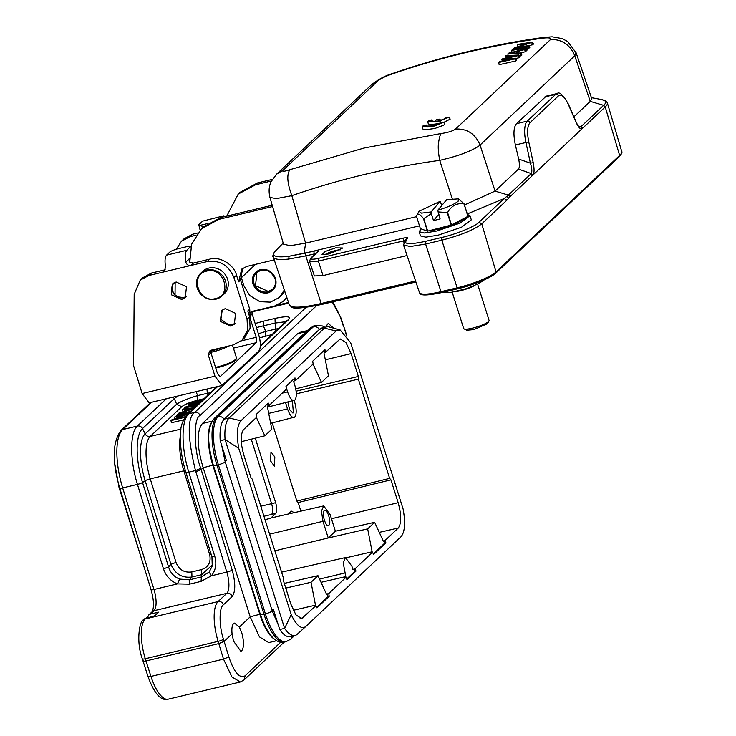 <?xml version="1.0" encoding="UTF-8"?>
<svg xmlns="http://www.w3.org/2000/svg" width="736" height="736" viewBox="0 0 736 736"><rect width="100%" height="100%" fill="white"/><g stroke="black" fill="none" stroke-linecap="round" stroke-linejoin="round"><path stroke-width="1.1" d="M260.792 506.23L271.593 503.682L251.261 439.19M372.149 551.788L367.66 528.88L328.228 537.979L322.966 521.318L321.457 511.106L323.693 505.936L330.114 514.574L335.377 531.236L374.642 522.302L383.346 541.227L385.388 540.169L385.866 542.91L373.612 554.466L372.536 552.285L371.312 552.57L372.149 551.788L346.536 557.686M329.222 596.307L328.008 596.602L327.529 593.842L328.753 593.566L329.222 596.307L316.968 607.872L315.891 605.682L301.668 618.599L295.918 614.882L290.766 603.934L283.562 581.081L283.544 578.395L252.255 479.154L250.958 477.682L243.754 454.83C240.405 442.621 240.359 434.176 243.634 429.502L256.514 417.358L256.036 414.616L268.29 403.052L269.367 405.242L286.626 388.967L285.982 386.382L294.989 377.89L295.9 380.227L313.159 363.961L312.68 361.21L324.935 349.655L326.011 351.836L340.188 338.937L345.948 342.599L351.136 353.593L358.34 376.436L358.358 379.132L389.648 478.372L390.945 479.844L398.148 502.697C401.497 514.906 401.543 523.342 398.277 528.025L385.388 540.169M326.011 351.836L323.978 352.921L328.458 375.82L321.476 382.398L313.039 364.062M294.152 400.513L294.658 402.123C296.663 409.345 296.682 414.322 294.731 417.064L270.655 423.292M241.242 441.692L264.831 435.804L256.395 417.468M315.891 605.682L314.677 605.967L315.505 605.185L293.25 610.31M285.77 588.101L311.015 582.277L315.505 605.185M514.418 47.72L513.664 48.438L528.2 46.23L528.908 45.568L517.482 47.279L532.588 42.09L518.061 44.298L517.353 44.96L528.752 43.212L514.418 47.72M517.767 47.132L517.353 44.96M529.092 45.982L533.49 44.105L532.588 42.09M532.652 44.896L531.834 42.808M527.408 48.576L529.8 47.573L528.908 45.568M528.982 48.346L528.2 46.23M513.857 49.413L513.664 48.438M517.758 51.318L515.862 53.093L509.744 53.323L517.758 51.318M508.64 53.176L507.84 53.921L520.232 53.737L521.014 53.001L517.224 53.066L519.552 50.867L524.612 49.616L525.449 48.815L508.64 53.176M520.306 53.01L519.552 50.867M520.361 52.964L525.421 51.713L524.612 49.616M519.322 55.899L520.987 55.89L521.898 55.025L521.014 53.001M520.987 55.89L520.232 53.737M508.282 56.074L507.84 53.921M525.421 51.713L526.387 50.793L525.449 48.815M446.126 117.585C445.133 118.763 442.428 119.848 438.021 120.851L439.898 119.085L436.687 119.6L434.81 121.376L431.057 120.943L431.82 119.894L428.692 120.428L427.8 121.698L437.837 121.615L449.273 117.116L446.126 117.585M432.74 121.891L431.82 119.894M440.8 121.09L439.898 119.085M443.845 122.332L450.156 119.131L449.273 117.116M427.818 121.698L428.288 123.841L430.578 124.651L439.926 123.427M416.594 216.642L305.606 243.138L290.039 245.723L283.48 244.094L269.937 197.432C267.821 188.453 270.406 183.126 271.244 181.433L276.58 174.193L283.102 170.2C281.732 171.81 284.013 171.635 289.938 169.676C286.589 174.46 287.215 183.126 291.824 195.656C339.646 179.106 388.939 167.339 439.705 160.365C450.607 157.78 458.758 155.379 464.186 153.152C472.08 150.107 477.37 147.412 480.047 145.066L574.742 55.798L590.272 101.375L591.735 98.624L576.122 52.808L574.752 55.798C568.091 39.128 553.389 39.054 550.261 39.772M441.618 133.474C448.316 132.425 452.962 130.944 455.566 129.039L550.261 39.762C551.568 37.987 549.065 37.444 542.745 38.143C490.618 45.347 440.054 57.417 391.064 74.336C384.762 76.654 380.337 78.853 377.798 80.923L371.248 84.962M391.055 74.336L392.426 73.554M542.745 38.143L544.346 37.324L552.193 36.8L562.157 38.576L567.704 41.52L576.113 52.808M455.566 129.039C467.204 128.552 475.364 133.897 480.047 145.075L495.08 191.112L508.401 195.104L531.226 173.576L532.809 175.14L582.342 128.45L580.759 126.886L579.545 127.107C578.588 126.601 577.429 124.862 576.058 121.882L576.04 122.286C578.542 127.484 580.548 129.619 582.056 128.671M441.618 133.464C440.367 133.777 439.3 137.227 438.417 143.805C437.975 147.651 438.408 153.171 439.714 160.365L452.217 198.683M269.937 197.432L276.377 198.61L291.796 195.666M546.25 96.112L516.47 123.694C513.553 127.31 513.194 134.394 515.375 144.928L518.65 159.022C519.726 164.146 519.662 167.495 518.466 169.068L495.08 191.112L464.462 204.976M578.662 126.362L580.759 126.886L603.63 105.322L590.272 101.375L573.878 116.831M607.034 102.378C607.927 103.426 607.32 104.944 605.213 106.922L603.63 105.322C605.664 103.472 606.252 101.991 605.388 100.878L602.508 99.71M533.076 174.846C534.336 173.126 534.391 169.059 533.223 162.647L530.408 163.18C531.962 168.222 532.238 171.69 531.226 173.576L518.466 169.068M467.286 213.955L504.197 198.527L508.401 195.104L509.984 196.705L532.064 175.876L531.226 173.576M291.824 195.656L305.606 243.138L304.106 253.368L419.492 225.832M275.77 250.645C273.737 252.512 273.176 254.086 274.086 255.364C275.926 256.984 280.977 257.269 289.239 256.22L304.106 253.368M283.176 243.046L275.393 251.022C272.955 254.656 272.246 256.634 273.268 256.938L273.608 257.563C275.2 259.468 280.158 259.974 288.475 259.09L289.239 256.22M605.388 100.878L606.565 101.568M403.549 244.968L410.191 246.532L425.62 244.039L441.802 240.175C460.773 235.244 474.085 229.807 481.758 223.854L479.062 222.217L504.197 198.527L506.883 200.164L481.758 223.854L496.036 271.934L619.629 155.416L605.213 106.922L603.594 105.358M507.003 196.595L508.631 198.159L509.993 196.705M506.883 200.164L508.631 198.159M419.161 231.72L420.477 235.888L425.794 237.148L438.178 235.152L461.527 227.212L471.316 219.852L470.019 215.685M335.561 247.857L325.064 251.528L322.055 254.546L329.121 253.929L342.856 247.986L335.561 247.857M479.062 222.217C475.879 226.118 455.372 234.49 441.775 237.452L425.592 241.316C409.106 244.849 402.675 244.269 406.309 239.586L407.477 238.482C408.195 237.498 406.815 237.378 403.337 238.105L318.338 258.391C312.46 259.652 310.169 259.449 311.466 257.775L318.044 251.574C318.752 250.599 317.372 250.47 313.904 251.206L289.092 256.229M274.086 255.364L273.608 257.563M580.759 126.886L583.096 127.76L582.342 128.45M532.809 175.14L532.064 175.876M415.895 281.943L321.926 304.373A1.334 0.469 -103.4 0 1 321.844 304.419C303.094 308.191 293.002 309.065 291.566 307.05L289.322 304.86A47.96 8.906 -17.5 0 0 321.154 303.508L305.79 255.852L315.45 253.662M314.382 275.954L309.534 261.492L318.357 261.124L404.92 240.562M340.428 249.835A8.924 1.656 -17.5 0 0 335.57 250.498A8.924 1.656 -17.5 0 0 325.11 254.665M467.452 214.48L470 215.694L460.212 223.054L436.871 230.984L424.488 232.981L419.18 231.711L421.066 228.85M272.21 205.261L220.828 217.534L203.495 226.872M189.511 258.548L188.793 259.219L189.759 262.145L191.608 244.242L201.544 228.666L218.896 219.346L272.578 206.54M272.338 179.4L257.517 182.942L240.175 192.262M226.716 216.126L238.234 194.074L255.585 184.764L271.474 180.973M314.392 275.954L323.021 275.586L407.054 255.53M428.83 230.828L438.665 229.282C450.322 226.256 458.491 222.916 463.202 219.254L463.827 218.546M495.218 273.452C491.961 277.371 471.601 285.688 457.93 288.678L457.157 287.822A32.402 6.017 -17.5 0 0 496.036 271.934A1.334 1.224 -133.3 0 1 495.733 273.166L619.316 156.658A1.334 1.224 46.7 0 0 619.629 155.416A47.96 8.906 -17.5 0 0 621.718 151.45L607.375 102.994L606.593 101.577L601.827 99.572M274.252 259.882L246.79 266.432L241.73 269.1L238.593 281.824L236.495 275.163C234.085 264.583 219.503 255.898 209.696 259.164L207.12 261.593C219.788 259.909 228.721 265.245 233.919 277.592L236.495 275.163M189.759 262.145L193.513 263.028L209.696 259.164M241.38 277.684L244.012 286.046L249.734 295.541L259.836 301.659L270.406 302.137L279.487 297.39L284.326 289.947M252.917 283.921C251.39 276.975 253.782 272.228 260.084 269.689L260.572 269.56C267.637 268.649 272.642 271.63 275.577 278.512C277.095 285.467 274.712 290.214 268.41 292.753L267.922 292.882C260.848 293.793 255.852 290.803 252.917 283.921M250.35 319.847L249.716 309.157L240.525 280.002L242.632 268.355M193.513 263.028L190.937 265.457L207.12 261.593M279.744 297.142L284.786 291.318M148.874 275.494L151.45 273.065L165.186 269.79L162.61 272.21L190.937 265.457C188.352 265.76 186.64 264.629 185.794 262.044C184.846 256.211 185.187 252.282 186.815 250.286L166.584 255.116C164.956 257.112 164.616 261.032 165.572 266.874L164.321 271.253L162.61 272.21L148.874 275.494L140.245 280.103L134.173 294.317L133.602 365.774L142.14 393.539L214.967 376.16L208.398 355.332L209.466 351.164L211.131 350.198L233.386 344.89L242.061 340.234L247.618 330.28L247.048 319.24L233.919 277.592M249.716 309.157L247.784 310.978L249.624 316.811L247.048 319.24M427.432 231.15L423.494 218.656C419.833 213.707 417.478 212.86 416.429 216.108L420.366 228.602L427.432 231.15L451.186 225.087L468.032 216.301L464.085 203.808L458.491 198.849L458.16 201.204C454.554 204.194 447.764 207.202 437.8 210.238L440.119 218.923L433.504 220.625L431.287 213.596L423.752 218.62L427.69 231.122M181.645 299.469L171.276 294.74L172.537 283.884L176.134 281.971L186.502 286.7L185.251 297.556L181.645 299.469M230.727 326.122L220.358 321.393L221.61 310.537L225.216 308.632L235.584 313.352L234.324 324.208L230.727 326.122M244.628 337.796L250.093 328.256L249.624 316.811M211.094 350.207L210.974 352.903L208.398 355.332M241.38 340.851L256.165 337.318L256.183 342.7L220.138 376.685L217.543 373.732L210.974 352.903M151.45 273.065L142.775 277.72L140.199 280.149M256.901 272.274L255.53 285.688L268.3 291.438L272.752 289.064M250.488 312.515L252.328 311.365L274.583 306.056L283.259 301.401L286.69 297.031M195.997 235.244L190.072 236.661L181.433 241.27L176.41 249.145M175.15 282.274L175.058 294.98M256.165 337.318L250.461 319.231M184.009 238.841L192.639 234.232L197.561 233.054M286.948 297.804L283.516 301.153M252.292 311.374L252.172 314.07L258.732 334.889C260.875 342.626 260.903 348.008 258.814 351.026L221.959 385.48L214.967 376.16M431.287 213.596L431.176 211.931L421.461 213.136L418.95 211.315L416.429 216.108M418.95 211.315L440.091 201.351L441.802 205.473M467.949 216.393L464.011 203.9L462.346 203.706C456.283 203.191 451.361 206.117 447.58 212.474L451.518 224.968M451.186 225.087L447.249 212.594L437.911 211.904M200.698 273.286L202.759 271.345A15.557 14.269 46.7 0 1 208.831 268.079A15.557 14.269 46.7 0 1 226.072 275.88A15.557 14.269 46.7 0 1 224.103 293.977L222.042 295.918A15.557 14.269 46.7 0 1 215.97 299.175A15.557 14.269 46.7 0 1 198.729 291.382A15.557 14.269 46.7 0 1 200.698 273.286A15.557 14.269 46.7 0 1 206.77 270.02A15.557 14.269 46.7 0 1 224.011 277.822A15.557 14.269 46.7 0 1 222.042 295.918M222.254 310.003L220.883 319.332L228.887 324.972L232.3 324.64L235.198 323.26M142.14 393.539L149.095 402.859L221.84 385.508M186.815 250.286L190.826 246.293M223.707 215.832L202.63 221.131L223.707 215.85L225.584 216.393M222.861 216.301L221.803 217.295M217.727 367.558L228.491 364.099L235.989 359.232M251.997 312.772L252.742 312.598L252.016 313.288M255.153 323.527L263.543 321.172L263.378 325.846L274.822 323.113L285.669 321.715M263.543 321.172L274.997 318.44C286.801 315.873 291.336 316.287 288.604 319.663L286.893 320.611M166.584 255.116L170.448 251.473L175.775 249.292L187.919 246.394C190.201 245.925 191.121 246.008 190.679 246.643L190.79 247.002M207.497 223.597L201.526 225.023C199.208 225.51 198.288 225.428 198.766 224.774L202.63 221.131M200.128 230.064L198.766 224.774M440.091 201.351L431.176 211.931M437.8 210.238L446.706 199.649L458.482 198.858M215.446 298.586C198.49 303.526 189.299 274.381 206.779 271.096C223.735 266.165 232.926 295.311 215.446 298.586M274.997 318.44L275.393 329.13L278.364 328.615M256.422 327.575L263.378 325.846L265.733 331.439L258.382 333.785M173.172 397.118L174.294 398.59L177.79 396.014M438.711 214.443L433.504 220.625M332.24 301.935L340.805 317.722M326.122 327.005L327.456 324.107L328.394 323.582L333.794 328.228M345.248 333.785L345.938 332.976L340.842 317.713L332.948 301.769M217.718 386.492L188.775 413.779C181.12 420.284 181.139 447.976 188.802 472.144L195.472 470.552C187.413 437.055 187.165 417.652 194.746 412.353C197.211 412.068 198.987 413.108 200.082 415.481C193.338 417.726 193.669 450.358 200.808 468.372L232.162 570.004A4.444 0.754 162.9 0 1 226.808 572.111A17.774 6.256 -103.4 0 1 226.817 593.326L153.99 610.714A4.444 4.076 -133.3 0 0 152.26 611.644L148.663 615.038M307.363 330.611L299.984 332.368L297.648 333.675L202.391 423.485C196.466 431.443 196.733 446.191 203.182 467.719L201.204 469.586L195.85 471.702L195.472 470.552L200.808 468.372M196.043 391.662L197.69 395.582C187.827 398.535 180.817 401.405 176.649 404.174L174.294 398.59L142.499 428.564A4.444 4.076 -133.3 0 0 137.411 426.034L166.741 398.378M210.321 392.757L207.35 393.272L206.954 389.059M151.57 402.279L122.627 429.566A48.889 17.213 76.6 0 0 122.664 487.922L153.98 589.49L177.459 583.887C170.632 581.09 165.977 576.086 163.484 568.864L168.572 566.959L142.526 482.494A4.444 0.754 162.9 0 1 137.448 484.398C129.775 460.23 129.757 432.538 137.411 426.034L122.627 429.566A4.444 4.076 -133.3 0 0 120.897 430.496L150.576 402.518M346.334 335.23L343.721 326.25M274.749 639.345A36.662 12.908 -103.4 0 1 259.909 614.505L212.897 465.4A36.662 12.908 -103.4 0 1 211.545 422.39M272.044 334.567L259.532 337.852M147.513 617.513L148.7 615.066L150.392 614.1L158.488 612.168L154.624 615.811L144.836 618.7M207.662 395.26L207.35 393.272L197.69 395.582L197.524 400.255C189.998 402.206 184.745 404.349 181.737 406.704L176.649 404.174L145.139 433.881L142.499 428.564A45.172 15.907 -103.4 0 0 142.526 482.494L145.167 480.764A39.266 13.828 -103.4 0 1 145.139 433.881A4.444 4.076 -133.3 0 0 150.227 436.411A35.558 12.521 76.6 0 0 150.254 478.86L183.862 470.838A35.558 12.521 -103.4 0 1 180.421 435.813M185.914 472.135A4.444 0.754 -17.1 0 0 185.868 472.31A4.444 0.754 -17.1 0 0 188.802 472.144L214.848 556.609L211.95 556.609L212.244 565.984L209.18 572.047L201.048 577.052L189.502 579.812L179.639 579.094L177.459 583.887L189.474 584.154L201.029 581.403L211.416 575.782L226.808 572.111L195.85 471.702M179.639 579.094C174.073 576.831 170.384 572.783 168.572 566.959L170.927 564.3C175.085 574.016 182.096 578.248 191.976 577.006L189.502 579.812L189.474 584.154M223.956 347.144L210.827 351.265M213.274 465.051L203.182 467.719L250.194 616.823L259.449 636.898L268.75 642.592M214.848 556.609C216.853 563.923 215.712 570.308 211.416 575.782L209.18 572.047M212.511 564.705L201.636 574.696L201.029 581.403M284.179 642.114L244.131 679.871L240.295 681.987L231.904 676.927L223.514 659.106L218.794 643.586L224.13 641.406L232.07 633.917C231.546 628.783 232.042 625.342 233.542 623.604L234.471 623.116L239.356 627.044L250.194 616.823L260.296 614.155M146.528 617.743L145.259 618.948L218.086 601.57L226.817 593.326A4.444 4.076 46.7 0 1 232.18 596.528L223.44 604.762C218.951 607.577 219.006 626.143 223.468 639.253L228.85 656.926C234.241 672.658 239.678 678.923 245.152 675.749L244.094 679.843M228.85 656.926L223.514 659.106L150.944 676.421A4.444 0.892 162.1 0 1 147.982 676.504C154.293 693.68 161.018 701.242 168.167 699.2A33.332 11.739 -103.4 0 1 150.944 676.421L145.277 658.738A33.332 11.739 -103.4 0 1 145.259 618.948A4.444 4.076 -133.3 0 0 143.52 619.878C139.702 620.301 135.783 641.194 142.342 658.913A4.444 0.754 -17.1 0 0 145.277 658.738L218.104 641.36L218.794 643.586L145.967 660.965C143.87 661.489 142.959 661.406 143.207 660.716M176.014 562.396L170.927 564.3L145.167 480.764A4.444 0.754 162.9 0 1 150.254 478.86L176.014 562.396C179.023 569.784 184.285 572.958 191.802 571.927L191.976 577.006L201.636 574.696L201.462 569.618L191.802 571.927M455.418 291.585A13.331 2.475 -17.5 0 0 460.69 290.646A13.331 2.475 -17.5 0 0 474.656 285.522M239.356 627.044L241.886 633.227C244.058 641.691 244.012 647.533 241.739 650.762L240.847 651.286L233.514 641.111L232.07 633.917M452.198 292.164L463.652 328.504A13.331 2.475 -17.5 0 0 464.02 328.872A13.331 2.475 -17.5 0 0 472.512 328.136A13.331 2.475 -17.5 0 0 488.998 321.006A13.331 2.475 -17.5 0 0 489.09 320.482L477.627 284.142M220.22 440.726L225.069 439.567A35.825 12.613 -103.4 0 1 229.117 417.956L324.374 328.146A35.825 12.613 -103.4 0 1 326.646 326.876L321.788 328.035A35.825 12.613 -103.4 0 0 319.525 329.305L224.259 419.115A35.825 12.613 -103.4 0 0 220.22 440.726L226.421 460.589L224.931 460.948M288.862 513.903L291.024 510.968L294.29 512.661M466.744 330.225L473.809 329.608L487.545 323.665L488.998 321.006M355.276 568.551L355.92 571.145L354.706 571.43L354.062 568.827L355.276 568.551L372.536 552.285M354.062 568.827L353.022 569.811L351.9 566.251L345.432 557.566L281.584 572.166M327.529 593.842L326.701 594.624L317.998 575.699L284.289 583.381M328.753 593.566L346.003 577.3L344.788 577.576L345.828 576.592L321.043 582.323M275.65 502.697C277.086 507.895 277.104 511.483 275.696 513.461L271.639 514.436C273.047 512.458 273.028 508.87 271.593 503.682L275.65 502.697L255.3 438.178M269.367 405.242L268.162 405.536L267.37 403.926M264.831 435.804L271.814 429.226L267.334 406.318L268.162 405.536M286.451 388.286L287.583 391.856C290.021 398.71 292.44 401.46 294.842 400.099L267.49 407.146M295.9 380.227L294.694 380.521L294.023 378.801M294.842 400.099C296.81 397.348 296.783 392.334 294.768 385.075L293.646 381.506L294.694 380.521M300.858 511.152L298.144 502.541L296.847 501.069L272.2 422.906M323.693 505.926L271.382 517.896A12.852 4.526 76.6 0 0 270.554 518.356L275.696 513.461M274.832 457.001L274.418 466.136L270.59 461.003L270.986 451.876L274.832 457.001M326.646 326.876A35.825 12.613 -103.4 0 1 329.121 326.95L340.152 329.976L336.15 330.979L240.884 420.79C237.038 425.436 236.33 434.626 238.758 448.362L291.198 614.689C296.571 625.664 301.429 629.62 305.753 626.538L401.019 536.728C404.864 532.091 405.573 522.9 403.144 509.156L350.704 342.829L340.152 329.976M291.198 614.689L284.602 628.369L279.744 629.528L273.433 609.693L271.934 610.052M265.484 521.097A12.889 4.536 -103.4 0 1 266.496 519.285L270.554 518.356M238.758 448.362L225.069 439.567L284.602 628.369A35.825 12.613 76.6 0 0 295.026 635.481A35.825 12.613 76.6 0 0 297.206 634.285L305.753 626.538M355.92 571.145L346.914 579.637L346.003 577.3M335.368 531.236L328.219 537.97L274.85 550.822M345.432 557.566L343.188 562.764L345.828 576.592M295.725 388.829L321.476 382.398M296.102 391.166L358.34 376.436M296.847 501.069L389.648 478.372M358.358 379.132L296.304 393.815M390.945 479.844L298.144 502.541M295.026 635.481L290.168 636.64A35.825 12.613 -103.4 0 1 279.744 629.528M316.682 607.283L328.008 596.602M346.665 579.011L354.706 571.43M373.327 553.886L384.652 543.196L385.866 542.91M384.652 543.196L384.174 540.445M324.806 352.139L324.015 350.529M297.206 634.285A35.825 12.613 76.6 0 0 297.298 634.202L305.596 626.686M367.66 528.88L374.642 522.302M311.015 582.277L317.998 575.699M294.731 417.064C292.348 418.416 289.938 415.684 287.509 408.866L285.55 402.656M324.245 510.655C327.014 507.49 331.881 522.919 328.836 525.237C326.066 528.393 321.2 512.974 324.245 510.655L324.714 510.388M328.836 525.237L328.348 525.504M292.394 400.954L293.379 412.776L292.891 413.052L289.616 409.685L287.868 402.077M440.671 122.728L432.934 125.92L425.601 126.095L426.356 125.037L423.237 125.58L422.344 126.85L432.382 126.767L443.817 122.259L440.671 122.728M427.285 127.034L426.356 125.037M422.363 126.85L422.832 128.984L425.114 129.794L434.875 128.469L443.698 125.166L444.691 124.274L443.817 122.259M502.338 61.686L501.897 59.524L513.084 58.852L499.505 61.787L498.75 62.496L514.758 58.898L515.513 58.19L504.077 58.843L518.208 55.651L518.917 54.979L505.917 55.743L505.172 56.442L516.516 55.614L502.789 58.687L501.897 59.524M514.758 58.898L515.559 61.005L499.146 64.685L498.75 62.496M515.559 61.005L516.396 60.214L515.513 58.19M515.642 58.494L519.009 57.748L518.208 55.651M519.009 57.748L519.8 57.003L518.917 54.979M505.614 58.595L505.172 56.442M526.185 50.37L527.804 49.459L526.902 47.454L512.376 49.652L511.64 50.352L526.166 48.144L526.902 47.454M526.958 50.26L526.166 48.144M512.054 52.523L511.64 50.352M270.535 518.328L266.496 519.285M203.311 399.372L188.738 403.816L187.984 404.524L188.471 406.088M187.984 404.524L199.088 402.822L185.288 407.063L184.57 407.735L184.911 408.793M184.57 407.735L197.211 405.803M197.947 405.104L186.926 406.925L199.263 403.181M201.222 402.012L190.357 403.687L202.566 400.071M187.468 409.106L193.412 408.333L185.573 410.89L187.468 409.106L187.8 410.154M195.279 407.615L183.264 408.977L182.473 409.713L183.108 411.709M182.473 409.713L186.153 409.271L183.825 411.47L178.885 413.108L178.186 414.368M178.038 413.899L193.366 408.747M190.523 411.424L177.33 414.57L176.585 415.27L176.852 416.116M176.585 415.27L189.787 412.114M188.49 413.338L175.297 416.484L174.588 417.156L175.048 418.609M174.588 417.156L185.72 414.497L171.663 419.916L170.908 420.624L171.562 422.712L183.494 419.86M170.908 420.624L185.067 417.248M185.776 416.576L174.653 419.235L187.478 414.285M398.277 528.025L379.279 532.376M300.113 618.498L303.011 617.835M377.798 80.923L283.102 170.2M289.938 169.676L364.09 148.028L440.478 133.63M518.65 159.022L530.408 163.18L525.927 142.416A22.218 7.829 -103.4 0 1 527.28 121.118L516.47 123.694M515.375 144.928L528.742 141.882C526.921 132.36 527.326 125.976 529.957 122.719A2.226 2.042 -133.3 0 0 527.28 121.118L555.717 94.309A22.218 7.829 -103.4 0 1 557.124 93.518L546.351 96.094M544.907 96.885L555.717 94.309A2.226 2.042 -133.3 0 1 558.394 95.91C561.402 93.849 564.733 96.72 568.376 104.521A2.226 0.929 -23.4 0 0 568.385 104.126C563.206 94.999 559.452 91.466 557.124 93.518M533.223 162.647L528.742 141.882M529.957 122.719L558.394 95.91M568.376 104.521L576.04 122.286M583.096 127.76L605.185 106.959M314.226 254.812L313.904 251.206M288.475 259.09L305.799 255.87L305.771 253.147M317.198 252.052L318.044 251.574M310.62 258.253L311.466 257.775M323.021 275.586L318.357 261.105L318.338 258.391M403.806 242.116L403.337 238.105M406.125 241.077L406.189 239.614M406.631 238.961L407.477 238.482M405.462 240.065L406.309 239.586M425.62 244.039L425.592 241.316M457.746 288.724L441.747 292.542A1.334 0.469 -103.4 0 1 441.664 292.588C420.238 297.086 420.219 294.069 419.465 292.597A32.402 6.017 -17.5 0 0 440.974 291.677L457.157 287.822L441.793 240.157L441.775 237.452M218.896 219.346L220.828 217.534M255.585 184.764L257.517 182.942M415.904 281.971L321.844 304.419A1.334 0.469 -103.4 0 1 321.154 303.508L415.573 280.977M495.733 273.166C488.318 278.944 475.695 284.124 457.847 288.733L441.664 292.588A1.334 0.469 -103.4 0 1 440.974 291.677L425.61 244.021M240.525 280.002L238.593 281.824M275.062 278.576A11.555 10.598 46.7 0 1 272.43 289.386A11.555 10.598 46.7 0 1 267.913 291.806A11.555 10.598 46.7 0 1 253.984 283.489A11.555 10.598 46.7 0 1 256.579 272.568A11.555 10.598 46.7 0 1 261.087 270.149A11.555 10.598 46.7 0 1 275.025 278.466M185.794 262.044L188.793 259.219M173.53 283.102A9.329 8.565 -133.3 0 0 173.622 293.581A9.329 8.565 -133.3 0 0 183.577 297.648A9.329 8.565 -133.3 0 0 186.18 296.516M252.172 314.07L250.737 315.422M256.183 342.7L233.422 348.128M190.072 236.661L192.639 234.232M288.604 319.663L260.342 346.297M306.056 307.409L194.746 412.353L188.775 413.779A4.444 4.076 -133.3 0 0 187.036 414.708L216.715 386.731M288.733 303.112L252.135 311.852M215.74 368.018L217.672 367.586C226.108 365.461 232.162 362.94 235.824 360.042L236.55 358.046A15.557 2.889 162.5 0 1 217.212 366.97A15.557 2.889 162.5 0 1 215.528 367.347M200.082 415.481L316.646 305.587M120.897 430.496C112.387 442.364 112.001 461.564 119.729 488.097A4.444 0.754 -17.1 0 0 122.664 487.922L137.448 484.398L163.484 568.864M202.418 227.856L201.526 225.023M228.776 345.994A15.557 2.889 162.5 0 1 212.483 351.974A15.557 2.889 162.5 0 1 210.846 352.342M343.519 326.6L340.648 318.09M265.558 336.113L265.733 331.439L275.393 329.13L275.706 331.117M297.648 333.675L306.305 331.614M202.391 423.485L212.198 421.148M150.392 614.1L153.99 610.714A17.774 6.256 76.6 0 0 153.98 589.49A4.444 0.754 162.9 0 1 151.046 589.656C153.824 599.601 154.22 606.933 152.242 611.653M204.01 398.71L197.524 400.255M181.737 406.704L150.227 436.411L180.992 429.07M346.831 335.864L346.527 334.88A4.444 0.791 162.7 0 1 346.362 335.202M114.724 463.478L119.039 487.49A6.219 1.159 -17.5 0 0 119.628 487.766M232.18 596.528C235.612 591.652 235.603 582.802 232.162 570.004M309.856 328.265A5.446 4.996 46.7 0 1 311.981 327.124A39.781 14.002 -103.4 0 1 314.502 325.708L309.856 328.265L214.59 418.076A5.446 4.996 46.7 0 1 216.715 416.935L311.981 327.124L313.398 326.784A39.781 14.002 -103.4 0 1 315.919 325.367L314.502 325.708M214.59 418.076C205.418 429.143 208.463 447.037 213.33 465.216A5.446 1.012 -17.5 0 0 216.945 465.069A39.781 14.002 -103.4 0 1 216.715 416.935L218.132 416.594L313.398 326.784A5.446 4.996 46.7 0 1 319.387 329.434M223.468 639.253A4.444 0.754 -17.1 0 1 218.104 641.36A33.332 11.739 -103.4 0 1 218.086 601.57A4.444 4.076 46.7 0 1 223.44 604.762M280.802 642.142L245.152 675.749M213.33 465.216L260.342 614.33A5.446 1.012 -17.5 0 0 263.957 614.174L216.945 465.069L218.362 464.729A39.781 14.002 -103.4 0 1 218.132 416.594A5.446 4.996 46.7 0 1 224.121 419.244M201.462 569.618C208.536 567.171 211.26 562.083 209.613 554.374L183.862 470.838A4.444 0.754 162.9 0 1 185.343 470.552M209.613 554.374L211.085 554.098M260.342 614.33C267.959 636.953 277.316 644.138 284.722 642.004L286.129 641.663A39.781 14.002 -103.4 0 1 265.374 613.833L218.362 464.729A5.446 1.012 -17.5 0 0 225.133 461.61L221.6 445.179M284.722 642.004A39.781 14.002 -103.4 0 1 263.957 614.174L265.374 613.833A5.446 1.012 -17.5 0 0 272.145 610.714L278.18 624.643M319.525 329.305L324.374 328.146L336.15 330.979M224.259 419.115L229.117 417.956L240.884 420.79M286.129 641.663L290.775 639.115A5.446 4.996 -133.3 0 0 292.229 636.143M344.706 573.031L319.553 579.085M282.192 393.153L287.583 391.856M351.136 353.593L325.321 359.803M331.439 518.751L398.148 502.697M269.597 534.161L322.966 521.318M287.509 408.866L268.714 413.384M271.639 514.436L263.957 516.258M192.363 405.315L192.574 405.978M371.238 84.944L276.543 174.22M371.202 84.99C378.194 79.451 385.204 75.67 392.224 73.618C441.388 56.635 492.09 44.528 544.346 37.315M591.404 97.667L602.508 99.691M568.385 104.126L576.058 121.882M317.17 252.043L310.592 258.244L309.534 261.492M406.612 238.942L405.435 240.046L403.512 244.978L419.465 292.597M289.322 304.86L273.268 256.956M621.718 151.45C622.49 152.113 621.69 153.852 619.316 156.658M201.544 228.666L203.467 226.844M256.579 272.568C264.206 267.83 270.342 269.818 274.988 278.539C276.166 282.854 275.31 286.47 272.43 289.386M238.234 194.074L240.157 192.252M242.319 339.995L244.637 337.806M173.549 283.093L172.077 286.7L172.417 290.729L174.726 294.648L177.799 296.884L183.724 297.565L186.19 296.507M181.387 241.316L183.963 238.887M288.521 302.487L277.582 305.1M260.378 345.561L286.985 320.473M151.046 589.656L119.729 488.097M141.662 559.24L119.039 487.49M346.527 334.88L345.938 332.976M276.782 640.697L268.76 642.611M211.913 556.775L185.868 472.31C182.629 461.684 180.817 451.334 180.43 441.26C181.102 431.121 178.811 426.172 187.036 414.708M147.982 676.504L142.342 658.913M143.52 619.878L144.799 618.672M240.295 681.987L168.167 699.2M324.87 327.299L322.442 325.984L315.919 325.367M466.734 330.225L464.02 328.872M225.133 461.61L272.145 610.714M294.501 635.6L290.775 639.115M484.26 279.873L478.584 283.654L465.336 288.981L451.14 292.312L443.109 292.247M236.55 358.046L232.475 345.11M255.53 264.344L240.203 278.797"/></g></svg>
